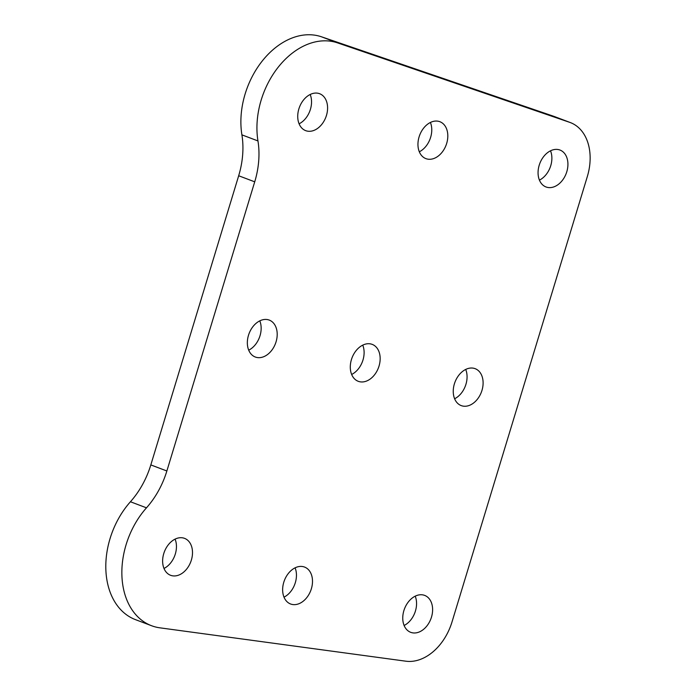 <?xml version="1.0" encoding="UTF-8"?>
<svg xmlns="http://www.w3.org/2000/svg" width="696" height="696" viewBox="0 0 696 696"><rect width="100%" height="100%" fill="white"/><g stroke="black" fill="none" stroke-linecap="round" stroke-linejoin="round"><path stroke-width="1.04" d="M311.364 588.781A19.74 14.12 110.7 0 0 304.552 567.066A19.74 14.12 110.7 0 0 284.368 580.534A19.74 14.12 110.7 0 0 290.58 603.989A19.74 14.12 110.7 0 0 311.364 588.781M431.476 617.126A19.74 14.12 110.7 0 0 424.664 595.402A19.74 14.12 110.7 0 0 404.48 608.87A19.74 14.12 110.7 0 0 410.701 632.325A19.74 14.12 110.7 0 0 431.476 617.126M481.971 390.395A19.74 14.12 110.7 0 0 475.168 368.68A19.74 14.12 110.7 0 0 454.975 382.139A19.74 14.12 110.7 0 0 461.196 405.594A19.74 14.12 110.7 0 0 481.971 390.395M298.862 108.933A19.74 14.12 110.7 0 0 305.675 130.648A19.74 14.12 110.7 0 0 325.858 117.18A19.74 14.12 110.7 0 0 319.647 93.725A19.74 14.12 110.7 0 0 298.862 108.933M146.482 507.828A73.654 52.67 110.7 0 0 151.502 625.704A73.654 52.67 110.7 0 0 159.88 627.827L405.89 661.2A49.103 35.113 110.7 0 0 452 621.963L587.311 176.601A49.103 35.113 110.7 0 0 570.372 122.583A49.103 35.113 110.7 0 0 569.615 122.313L337.595 42.891A73.654 52.67 110.7 0 0 278.948 66.277A73.654 52.67 110.7 0 0 257.955 140.931A73.654 52.67 -69.3 0 1 254.719 181.83L166.866 470.983A73.654 52.67 -69.3 0 1 146.482 507.828L130.43 501.755A73.654 52.67 110.7 0 0 135.45 619.631L151.502 625.704M191.365 560.08A19.74 14.12 110.7 0 0 184.553 538.365A19.74 14.12 110.7 0 0 164.36 551.824A19.74 14.12 110.7 0 0 170.581 575.288A19.74 14.12 110.7 0 0 191.365 560.08M379.024 366.096A19.74 14.12 110.7 0 0 372.212 344.381A19.74 14.12 110.7 0 0 352.019 357.848A19.74 14.12 110.7 0 0 358.24 381.304A19.74 14.12 110.7 0 0 379.024 366.096M276.068 341.806A19.74 14.12 110.7 0 0 269.256 320.09A19.74 14.12 110.7 0 0 249.072 333.558A19.74 14.12 110.7 0 0 255.284 357.013A19.74 14.12 110.7 0 0 276.068 341.806M539.2 165.248A19.74 14.12 110.7 0 0 546.012 186.963A19.74 14.12 110.7 0 0 566.196 173.504A19.74 14.12 110.7 0 0 559.976 150.04A19.74 14.12 110.7 0 0 539.2 165.248M419.088 136.912A19.74 14.12 110.7 0 0 425.891 158.627A19.74 14.12 110.7 0 0 446.084 145.16A19.74 14.12 110.7 0 0 439.863 121.704A19.74 14.12 110.7 0 0 419.088 136.912M570.372 122.583L554.32 116.51A49.103 35.113 110.7 0 0 553.564 116.241L321.543 36.818A73.654 52.67 110.7 0 0 262.897 60.204A73.654 52.67 110.7 0 0 241.904 134.859A73.654 52.67 -69.3 0 1 238.676 175.757L150.823 464.911A73.654 52.67 -69.3 0 1 130.43 501.755M163.995 568.449A19.74 14.12 110.7 0 0 175.314 554.007A19.74 14.12 110.7 0 0 175.088 539.13M299.089 123.81A19.74 14.12 110.7 0 0 310.181 94.491M351.654 374.465A19.74 14.12 110.7 0 0 362.973 360.023A19.74 14.12 110.7 0 0 362.746 345.146M454.61 398.764A19.74 14.12 110.7 0 0 465.928 384.322A19.74 14.12 110.7 0 0 465.702 369.437M248.698 350.175A19.74 14.12 110.7 0 0 260.017 335.733A19.74 14.12 110.7 0 0 259.791 320.856M404.106 625.487A19.74 14.12 110.7 0 0 415.425 611.044A19.74 14.12 110.7 0 0 415.207 596.168M539.426 180.125A19.74 14.12 110.7 0 0 550.519 150.806M283.994 597.151A19.74 14.12 110.7 0 0 295.313 582.709A19.74 14.12 110.7 0 0 295.095 567.832M419.305 151.789A19.74 14.12 110.7 0 0 430.406 122.47M569.615 122.313L553.564 116.241M337.595 42.891L321.543 36.818M257.955 140.931L241.904 134.859M254.719 181.83L238.676 175.757M166.866 470.983L150.823 464.911"/></g></svg>

